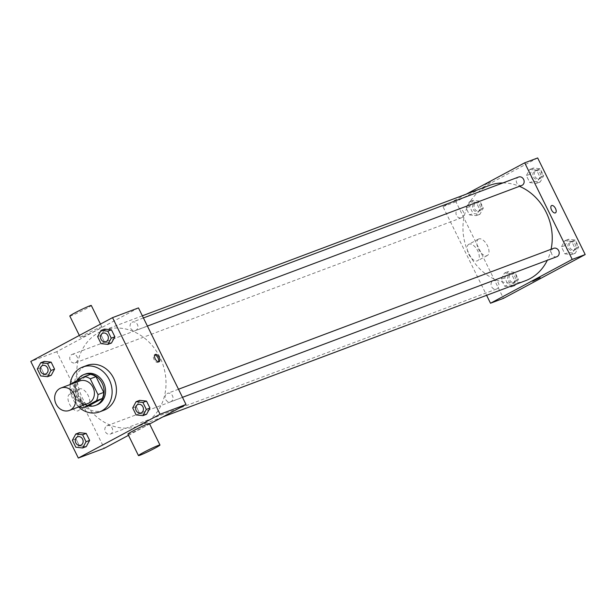 <?xml version="1.0" encoding="UTF-8"?>
<svg xmlns="http://www.w3.org/2000/svg" width="616" height="616" viewBox="0 0 616 616"><rect width="100%" height="100%" fill="white"/><g stroke="black" fill="none" stroke-linecap="round" stroke-linejoin="round"><path stroke-width="0.46" stroke-dasharray="3.08 2.31" d="M88.119 403.395A11.981 10.28 69.4 0 1 74.536 396.427A11.981 10.28 69.4 0 1 78.625 381.443A11.981 10.28 69.4 0 1 79.687 380.957M88.95 405.659A16.093 13.806 69.4 0 1 83.322 403.365L75.576 387.618L69.816 389.782L77.562 405.528A16.093 13.806 69.4 0 0 79.487 406.637M69.816 389.782A16.093 13.806 69.4 0 1 71.063 384.199M90.39 374.366L77.062 381.504L71.302 383.676M75.576 387.618A16.093 13.806 69.4 0 1 77.062 381.504M77.162 380.534A16.478 14.137 -110.6 0 0 88.288 405.906M96.904 404.897A16.478 14.137 69.4 0 1 78.232 395.31A16.478 14.137 69.4 0 1 83.845 374.713A16.478 14.137 69.4 0 1 85.316 374.043M83.322 403.365L77.562 405.528M78.656 406.953A23.962 20.559 69.4 0 1 70.224 384.515M103.858 410.279A23.962 20.559 69.4 0 1 76.7 396.342A23.962 20.559 69.4 0 1 84.869 366.381A23.962 20.559 69.4 0 1 87.002 365.411M132.686 407.923L136.29 406.575L139.686 400.346L136.29 406.575L139.724 413.544L146.546 414.291L139.724 413.544L136.121 414.899M72.388 440.248L75.991 438.892L79.387 432.671L75.991 438.892L79.425 445.868L86.248 446.615L79.425 445.868L75.822 447.224M97.621 336.659L101.224 335.304L104.62 329.083L101.224 335.304L104.651 342.273L111.481 343.02L104.651 342.273L101.047 343.628M37.322 368.976L40.925 367.629L44.321 361.4L40.925 367.629L44.352 374.597L51.182 375.344L44.352 374.597L40.748 375.952M98.93 332.486A50.928 43.69 69.4 0 1 103.465 330.43A50.928 43.69 69.4 0 1 162.27 362.739A50.928 43.69 69.4 0 1 139.278 425.779A50.928 43.69 69.4 0 1 81.558 396.157A50.928 43.69 69.4 0 1 98.93 332.486M128.49 435.327L149.626 424M138.469 307.9L56.741 351.705L104.273 448.309M106.776 425.872A4.497 3.858 69.4 0 1 107.176 425.695A4.497 3.858 69.4 0 1 112.366 428.543A4.497 3.858 69.4 0 1 110.341 434.103A4.497 3.858 69.4 0 1 105.244 431.493A4.497 3.858 69.4 0 1 106.776 425.872M167.075 393.555A4.497 3.858 69.4 0 1 167.475 393.37A4.497 3.858 69.4 0 1 172.665 396.219A4.497 3.858 69.4 0 1 170.64 401.786A4.497 3.858 69.4 0 1 165.542 399.168A4.497 3.858 69.4 0 1 167.075 393.555M132.009 322.284A4.497 3.858 69.4 0 1 132.409 322.099A4.497 3.858 69.4 0 1 137.599 324.948A4.497 3.858 69.4 0 1 135.566 330.515A4.497 3.858 69.4 0 1 130.476 327.897A4.497 3.858 69.4 0 1 132.009 322.284M75.668 362.655A4.497 3.858 -110.6 0 0 77.2 357.034A4.497 3.858 -110.6 0 0 72.111 354.423A4.497 3.858 -110.6 0 0 70.078 359.983A4.497 3.858 -110.6 0 0 75.267 362.839A4.497 3.858 -110.6 0 0 75.668 362.655M56.741 351.705L30.8 361.453M69.908 394.086A9.325 4.759 61.8 0 0 69.616 394.225A9.325 4.759 61.8 0 0 69.824 404.697A9.325 4.759 61.8 0 0 78.432 410.664A9.325 4.759 61.8 0 0 78.371 400.477A9.325 4.759 61.8 0 0 69.908 394.086M149.403 423.546A11.981 0.701 -26.2 0 1 138.962 429.468A11.981 0.701 -26.2 0 1 127.905 434.126M96.881 330.076A11.981 0.701 153.8 0 0 101.871 326.95A11.981 0.701 153.8 0 0 90.814 331.608A11.981 0.701 153.8 0 0 80.365 337.53A11.981 0.701 153.8 0 0 86.078 335.397A11.981 0.701 153.8 0 0 96.881 330.076M69.808 316.062A11.981 0.701 153.8 0 0 75.514 313.937A11.981 0.701 153.8 0 0 86.325 308.608A11.981 0.701 153.8 0 0 91.307 305.482M79.61 388.889A9.325 4.759 61.8 0 0 79.318 389.027A9.325 4.759 61.8 0 0 79.526 399.499A9.325 4.759 61.8 0 0 88.127 405.467A9.325 4.759 61.8 0 0 88.065 395.28A9.325 4.759 61.8 0 0 79.61 388.889M158.474 361.854A4.119 2.102 -118.2 0 1 157.996 362.339A4.119 2.102 -118.2 0 1 154.192 359.698A4.119 2.102 -118.2 0 1 154.1 355.078A4.119 2.102 -118.2 0 1 154.231 355.016A4.119 2.102 -118.2 0 1 154.77 354.947M525.51 280.704A50.928 43.69 69.4 0 1 467.783 251.082A50.928 43.69 69.4 0 1 485.154 187.41A50.928 43.69 69.4 0 1 489.689 185.347M502.887 182.937A50.928 43.69 69.4 0 1 519.442 186.317M551.074 249.28A50.928 43.69 69.4 0 1 547.308 260.291M461.892 217.579A4.497 3.858 -110.6 0 0 463.425 211.958A4.497 3.858 -110.6 0 0 458.335 209.348A4.497 3.858 -110.6 0 0 456.302 214.907A4.497 3.858 -110.6 0 0 461.492 217.756A4.497 3.858 -110.6 0 0 461.892 217.579M556.864 256.703A4.497 3.858 69.4 0 1 551.767 254.092A4.497 3.858 69.4 0 1 553.299 248.471M521.79 185.439A4.497 3.858 69.4 0 1 516.701 182.821A4.497 3.858 69.4 0 1 518.233 177.2M493 280.796A4.497 3.858 69.4 0 1 493.401 280.619A4.497 3.858 69.4 0 1 498.59 283.468A4.497 3.858 69.4 0 1 496.565 289.027A4.497 3.858 69.4 0 1 491.468 286.417A4.497 3.858 69.4 0 1 493 280.796M466.212 194.171L442.966 206.63L486.602 295.31M504.558 286.171L511.38 286.917L514.776 280.696L511.349 273.727L504.519 272.98L501.131 279.202L504.558 286.171L511.38 286.917L514.776 280.696L511.349 273.727L504.519 272.98L501.131 279.202L504.558 286.171L508.162 284.823L514.984 285.57L518.379 279.341L514.953 272.372L508.123 271.625L504.735 277.847L508.162 284.823M529.791 182.582L536.613 183.329L540.009 177.108L536.575 170.131L529.752 169.385L526.357 175.606L529.791 182.582L536.613 183.329L540.009 177.108L536.575 170.131L529.752 169.385L526.357 175.606L529.791 182.582L533.394 181.227L540.217 181.974L543.612 175.752L540.178 168.776L533.356 168.029L529.96 174.259L533.394 181.227M537.668 157.95L455.94 201.755L503.472 298.36M564.857 253.854L571.679 254.6L575.075 248.371L571.648 241.403L564.818 240.656L561.43 246.877L564.857 253.854L571.679 254.6L575.075 248.371L571.648 241.403L564.818 240.656L561.43 246.877L564.857 253.854L568.46 252.498L575.282 253.245L578.678 247.024L575.252 240.048L568.422 239.301L565.034 245.522L568.46 252.498M469.492 214.907L476.314 215.654L479.71 209.425L476.276 202.456L469.454 201.709L466.058 207.931L469.492 214.907L476.314 215.654L479.71 209.425L476.276 202.456L469.454 201.709L466.058 207.931L469.492 214.907L473.096 213.552L479.918 214.299L483.314 208.077L479.879 201.101L473.057 200.354L469.662 206.576L473.096 213.552M455.94 201.755L442.966 206.63M469.107 244.136A9.325 4.759 61.8 0 0 468.815 244.275A9.325 4.759 61.8 0 0 469.022 254.747A9.325 4.759 61.8 0 0 477.623 260.714A9.325 4.759 61.8 0 0 477.562 250.527A9.325 4.759 61.8 0 0 469.107 244.136M490.86 182.09L485.177 184.654L490.86 182.09M532.709 281.25L540.101 277.616M478.809 238.939A9.325 4.759 61.8 0 0 478.509 239.077A9.325 4.759 61.8 0 0 478.717 249.549A9.325 4.759 61.8 0 0 487.325 255.517A9.325 4.759 61.8 0 0 487.264 245.33A9.325 4.759 61.8 0 0 478.809 238.939M555.455 212.859L555.455 212.859A4.119 2.102 -118.2 0 1 551.651 210.218A4.119 2.102 -118.2 0 1 551.559 205.598L551.559 205.598M474.505 203.303A4.497 3.858 69.4 0 1 474.905 203.118A4.497 3.858 69.4 0 1 480.095 205.967A4.497 3.858 69.4 0 1 478.07 211.534A4.497 3.858 69.4 0 1 472.973 208.916A4.497 3.858 69.4 0 1 474.505 203.303M479.918 214.299L476.314 215.654M483.314 208.077L479.71 209.425M479.879 201.101L476.276 202.456M473.057 200.354L469.454 201.709M469.662 206.576L466.058 207.931M475.945 202.756A4.497 3.858 69.4 0 1 476.345 202.579A4.497 3.858 69.4 0 1 481.535 205.428A4.497 3.858 69.4 0 1 479.51 210.995A4.497 3.858 69.4 0 1 474.412 208.377A4.497 3.858 69.4 0 1 475.945 202.756M509.578 274.574A4.497 3.858 69.4 0 1 509.979 274.389A4.497 3.858 69.4 0 1 515.168 277.238A4.497 3.858 69.4 0 1 513.136 282.806A4.497 3.858 69.4 0 1 508.046 280.188A4.497 3.858 69.4 0 1 509.578 274.574M514.984 285.57L511.38 286.917M518.379 279.341L514.776 280.696M514.953 272.372L511.349 273.727M508.123 271.625L504.519 272.98M504.735 277.847L501.131 279.202M511.018 274.028A4.497 3.858 69.4 0 1 511.419 273.851A4.497 3.858 69.4 0 1 516.608 276.7A4.497 3.858 69.4 0 1 514.576 282.259A4.497 3.858 69.4 0 1 509.486 279.649A4.497 3.858 69.4 0 1 511.018 274.028M534.803 170.979A4.497 3.858 69.4 0 1 535.204 170.794A4.497 3.858 69.4 0 1 540.394 173.65A4.497 3.858 69.4 0 1 538.369 179.21A4.497 3.858 69.4 0 1 533.271 176.6A4.497 3.858 69.4 0 1 534.803 170.979M540.217 181.974L536.613 183.329M543.612 175.752L540.009 177.108M540.178 168.776L536.575 170.131M533.356 168.029L529.752 169.385M529.96 174.259L526.357 175.606M536.243 170.44A4.497 3.858 69.4 0 1 536.644 170.255A4.497 3.858 69.4 0 1 541.834 173.104A4.497 3.858 69.4 0 1 539.808 178.671A4.497 3.858 69.4 0 1 534.711 176.053A4.497 3.858 69.4 0 1 536.243 170.44M569.877 242.25A4.497 3.858 69.4 0 1 570.277 242.065A4.497 3.858 69.4 0 1 575.467 244.922A4.497 3.858 69.4 0 1 573.434 250.481A4.497 3.858 69.4 0 1 568.345 247.863A4.497 3.858 69.4 0 1 569.877 242.25M575.282 253.245L571.679 254.6M578.678 247.024L575.075 248.371M575.252 240.048L571.648 241.403M568.422 239.301L564.818 240.656M565.034 245.522L561.43 246.877M571.317 241.711A4.497 3.858 69.4 0 1 571.717 241.526A4.497 3.858 69.4 0 1 576.907 244.375A4.497 3.858 69.4 0 1 574.874 249.942A4.497 3.858 69.4 0 1 569.785 247.324A4.497 3.858 69.4 0 1 571.317 241.711M45.723 373.935A4.497 3.858 69.4 0 1 40.633 371.317A4.497 3.858 69.4 0 1 42.165 365.704A4.497 3.858 69.4 0 1 42.558 365.519M40.925 367.629L44.352 374.597M80.788 445.206A4.497 3.858 69.4 0 1 75.699 442.588A4.497 3.858 69.4 0 1 77.231 436.975A4.497 3.858 69.4 0 1 77.631 436.79M75.991 438.892L79.425 445.868M106.021 341.611A4.497 3.858 69.4 0 1 100.932 338.993A4.497 3.858 69.4 0 1 102.464 333.379A4.497 3.858 69.4 0 1 102.857 333.202M101.224 335.304L104.651 342.273M141.087 412.882A4.497 3.858 69.4 0 1 135.997 410.264A4.497 3.858 69.4 0 1 137.53 404.65A4.497 3.858 69.4 0 1 137.93 404.466M136.29 406.575L139.724 413.544M101.871 326.95L100.47 324.101M80.365 337.53L79.341 335.435M79.318 389.027L69.616 394.225M88.127 405.467L78.432 410.664M157.996 362.339L159.136 361.723M154.1 355.078L155.247 354.462M142.365 315.815L103.465 330.43M162.755 416.963L139.278 425.779M75.267 362.839L461.492 217.756M72.111 354.423L458.335 209.348M178.494 389.235L167.475 393.37M182.482 397.335L170.64 401.786M143.42 317.964L132.409 322.099M147.409 326.064L135.566 330.515M493.401 280.619L107.176 425.695M496.565 289.027L110.341 434.103M478.509 239.077L468.815 244.275M487.325 255.517L477.623 260.714M476.345 202.579L474.905 203.118M479.51 210.995L478.07 211.534M511.419 273.851L509.979 274.389M514.576 282.259L513.136 282.806M536.644 170.255L535.204 170.794M539.808 178.671L538.369 179.21M571.717 241.526L570.277 242.065M574.874 249.942L573.434 250.481"/><path stroke-width="0.92" d="M59.883 388.48A11.981 10.28 69.4 0 1 60.953 387.995A11.981 10.28 69.4 0 1 74.79 395.603A11.981 10.28 69.4 0 1 69.385 410.433A11.981 10.28 69.4 0 1 55.802 403.465A11.981 10.28 69.4 0 1 59.883 388.48M60.953 387.995L79.687 380.957A11.981 10.28 69.4 0 1 93.524 388.565A11.981 10.28 69.4 0 1 88.119 403.395L69.385 410.433M83.183 407.823L96.504 400.685A16.093 13.806 69.4 0 0 97.99 394.571L103.758 392.407A16.093 13.806 69.4 0 1 102.271 398.513L88.95 405.659L83.183 407.823A16.093 13.806 69.4 0 1 79.487 406.637M97.99 394.571L90.244 378.825A16.093 13.806 69.4 0 0 84.623 376.53L71.302 383.676A16.093 13.806 69.4 0 0 71.063 384.199M103.758 392.407L96.011 376.661L90.244 378.825M96.011 376.661A16.093 13.806 69.4 0 0 90.39 374.366L84.623 376.53M88.288 405.906A16.478 14.137 -110.6 0 0 95.465 405.436A16.478 14.137 -110.6 0 0 102.156 383.321A16.478 14.137 -110.6 0 0 83.876 374.59A16.478 14.137 -110.6 0 0 77.162 380.534M83.876 374.59L85.316 374.043A16.478 14.137 69.4 0 1 103.596 382.775A16.478 14.137 69.4 0 1 96.904 404.897L95.465 405.436M102.271 398.513L96.504 400.685M70.224 384.515A23.962 20.559 69.4 0 1 80.542 368.006A23.962 20.559 69.4 0 1 82.683 367.036A23.962 20.559 69.4 0 1 110.356 382.243A23.962 20.559 69.4 0 1 99.538 411.904A23.962 20.559 69.4 0 1 78.656 406.953M82.683 367.036L87.002 365.411A23.962 20.559 69.4 0 1 114.676 380.619A23.962 20.559 69.4 0 1 103.858 410.279L99.538 411.904M142.943 415.646L146.546 414.291L149.942 408.069L146.508 401.093L139.686 400.346L136.082 401.701L132.686 407.923L136.121 414.899L142.943 415.646L146.339 409.424L142.904 402.448L136.082 401.701M82.644 447.971L86.248 446.615L89.643 440.394L86.209 433.418L79.387 432.671L75.783 434.026L72.388 440.248L75.822 447.224L82.644 447.971L86.04 441.741L82.606 434.773L75.783 434.026M78.332 458.05L160.06 414.245L112.528 317.64L30.8 361.453L78.332 458.05L104.273 448.309L128.49 435.327M107.877 344.375L111.481 343.02L114.869 336.798L111.442 329.83L104.62 329.083L101.016 330.43L97.621 336.659L101.047 343.628L107.877 344.375L111.265 338.153L107.839 331.177L101.016 330.43M47.578 376.699L51.182 375.344L54.57 369.123L51.143 362.146L44.321 361.4L40.718 362.755L37.322 368.976L40.748 375.952L47.578 376.699L50.966 370.478L47.54 363.502L40.718 362.755M149.626 424L186.001 404.496L138.469 307.9L112.528 317.64M186.001 404.496L160.06 414.245M155.378 354.4A4.119 2.102 -118.2 0 1 159.113 357.226A4.119 2.102 -118.2 0 1 159.136 361.723A4.119 2.102 -118.2 0 1 155.34 359.082A4.119 2.102 -118.2 0 1 155.247 354.462A4.119 2.102 -118.2 0 1 155.378 354.4M138.461 455.594L127.905 434.126A11.981 0.701 -26.2 0 1 132.887 431.007A11.981 0.701 -26.2 0 1 143.697 425.679A11.981 0.701 -26.2 0 1 149.403 423.546L159.968 445.014A11.981 0.701 -26.2 0 1 149.526 450.935A11.981 0.701 -26.2 0 1 138.461 455.594A11.981 0.701 -26.2 0 1 143.451 452.475A11.981 0.701 -26.2 0 1 154.262 447.147A11.981 0.701 -26.2 0 1 159.968 445.014M100.47 324.101L91.307 305.482A11.981 0.701 153.8 0 0 80.249 310.141A11.981 0.701 153.8 0 0 69.808 316.062L79.341 335.435M154.77 354.947A4.119 2.102 -118.2 0 1 157.904 357.711A4.119 2.102 -118.2 0 1 158.474 361.854M142.365 315.815L489.689 185.347A50.928 43.69 69.4 0 1 502.887 182.937M519.442 186.317A50.928 43.69 69.4 0 1 551.074 249.28M547.308 260.291A50.928 43.69 69.4 0 1 525.51 280.704L162.755 416.963M553.299 248.471A4.497 3.858 69.4 0 1 553.699 248.294A4.497 3.858 69.4 0 1 558.889 251.143A4.497 3.858 69.4 0 1 556.864 256.703L182.482 397.335M518.233 177.2A4.497 3.858 69.4 0 1 518.634 177.023A4.497 3.858 69.4 0 1 523.823 179.872A4.497 3.858 69.4 0 1 521.79 185.439L147.409 326.064M486.602 295.31L490.498 303.234L572.233 259.421L524.693 162.816L466.212 194.171M490.498 303.234L503.472 298.36L585.2 254.547L572.233 259.421M585.2 254.547L537.668 157.95L524.693 162.816M551.559 205.598A4.119 2.102 -118.2 0 1 551.69 205.536A4.119 2.102 -118.2 0 1 555.424 208.354A4.119 2.102 -118.2 0 1 555.455 212.859A4.119 2.102 -118.2 0 1 551.651 210.218A4.119 2.102 -118.2 0 1 551.559 205.598A4.119 2.102 -118.2 0 1 551.69 205.536A4.119 2.102 -118.2 0 1 555.424 208.354A4.119 2.102 -118.2 0 1 555.455 212.859M534.426 280.172L540.101 277.616L534.426 280.172M540.101 277.608L532.709 281.25M42.566 365.519L42.55 365.527A4.497 3.858 69.4 0 1 42.566 365.519A4.497 3.858 69.4 0 1 47.755 368.368A4.497 3.858 69.4 0 1 45.723 373.935L45.715 373.935A4.497 3.858 69.4 0 1 40.617 371.325A4.497 3.858 69.4 0 1 42.15 365.704A4.497 3.858 69.4 0 1 42.55 365.527A4.497 3.858 69.4 0 1 47.74 368.376A4.497 3.858 69.4 0 1 45.715 373.935M51.182 375.344L54.57 369.123L50.966 370.478M54.57 369.123L51.143 362.146L47.54 363.502M51.143 362.146L44.321 361.4M77.631 436.79L77.631 436.79A4.497 3.858 69.4 0 1 82.821 439.639A4.497 3.858 69.4 0 1 80.796 445.206A4.497 3.858 69.4 0 1 80.788 445.206A4.497 3.858 69.4 0 1 75.691 442.596A4.497 3.858 69.4 0 1 77.223 436.975A4.497 3.858 69.4 0 1 77.624 436.798A4.497 3.858 69.4 0 1 82.814 439.647A4.497 3.858 69.4 0 1 80.781 445.206L80.796 445.206M86.248 446.615L89.643 440.394L86.04 441.741M89.643 440.394L86.209 433.418L82.606 434.773M86.209 433.418L79.387 432.671M102.857 333.202A4.497 3.858 69.4 0 1 102.864 333.194A4.497 3.858 69.4 0 1 108.054 336.051A4.497 3.858 69.4 0 1 106.021 341.611L106.021 341.611A4.497 3.858 69.4 0 1 100.916 339A4.497 3.858 69.4 0 1 102.449 333.379A4.497 3.858 69.4 0 1 102.849 333.202A4.497 3.858 69.4 0 1 108.039 336.051A4.497 3.858 69.4 0 1 106.014 341.618L106.014 341.618M111.481 343.02L114.869 336.798L111.265 338.153M114.869 336.798L111.442 329.83L107.839 331.177M111.442 329.83L104.62 329.083M137.922 404.473L137.93 404.466A4.497 3.858 69.4 0 1 143.12 407.315A4.497 3.858 69.4 0 1 141.095 412.882A4.497 3.858 69.4 0 1 141.087 412.882L141.079 412.882A4.497 3.858 69.4 0 1 135.99 410.271A4.497 3.858 69.4 0 1 137.522 404.65A4.497 3.858 69.4 0 1 137.922 404.473A4.497 3.858 69.4 0 1 143.112 407.322A4.497 3.858 69.4 0 1 141.079 412.882M146.546 414.291L149.942 408.069L146.339 409.424M149.942 408.069L146.508 401.093L142.904 402.448M146.508 401.093L139.686 400.346M553.699 248.294L178.494 389.235M518.634 177.023L143.42 317.964"/></g></svg>
